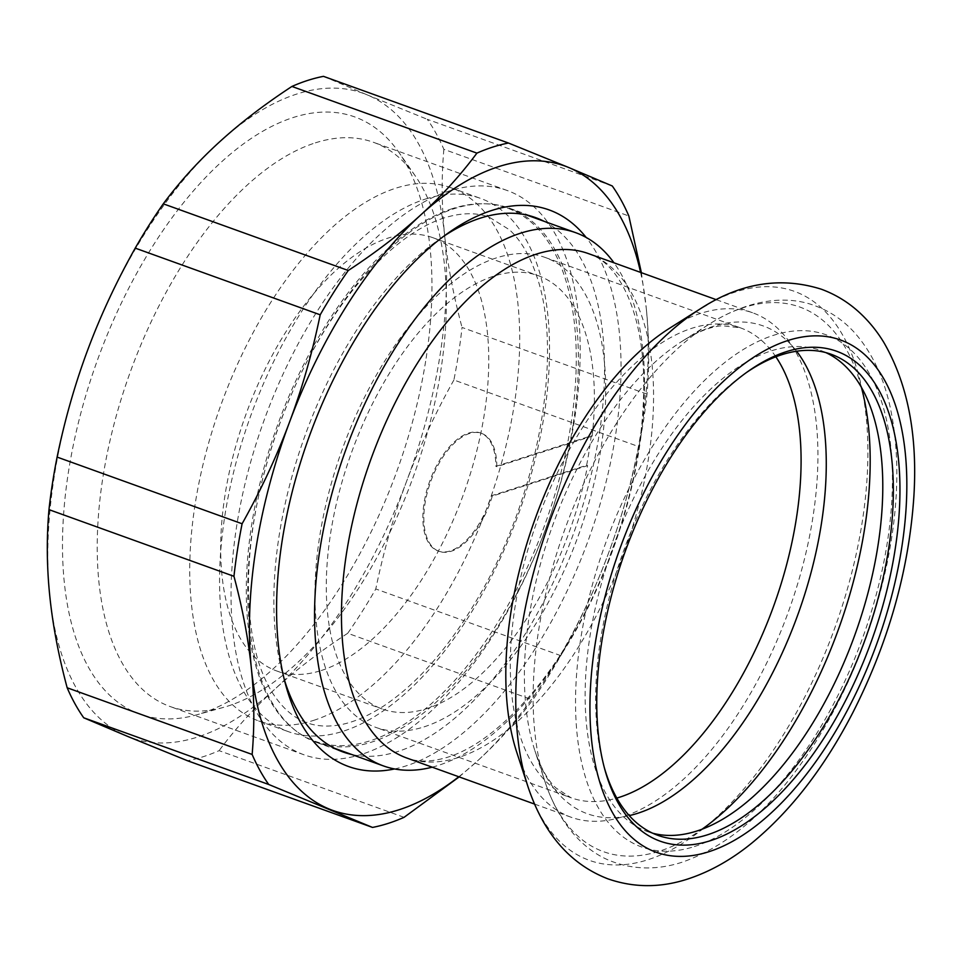 <?xml version="1.0" encoding="UTF-8"?>
<svg xmlns="http://www.w3.org/2000/svg" width="962" height="962" viewBox="0 0 962 962"><rect width="100%" height="100%" fill="white"/><g stroke="black" fill="none" stroke-linecap="round" stroke-linejoin="round"><path stroke-width="0.72" stroke-dasharray="4.81 3.61" d="M496.837 466.69A62.71 31.554 109.8 0 0 481.589 433.381A62.71 31.554 109.8 0 0 430.651 481.673A62.71 31.554 109.8 0 0 439.069 551.358A62.71 31.554 109.8 0 0 492.279 496.127L587.59 465.62L586.628 465.283L491.317 495.791A62.71 31.554 -70.2 0 1 438.107 551.022A62.71 31.554 -70.2 0 1 429.689 481.325A62.71 31.554 -70.2 0 1 480.627 433.032A62.71 31.554 -70.2 0 1 495.875 466.354L591.185 435.834L592.135 436.183L496.837 466.69L495.875 466.354M492.279 496.127L491.317 495.791M586.628 465.283A230.279 115.861 109.8 0 0 591.185 435.834M592.135 436.183A230.279 115.861 109.8 0 0 538.407 275.733A230.279 115.861 109.8 0 0 351.334 453.09A230.279 115.861 109.8 0 0 382.239 709.006A230.279 115.861 109.8 0 0 426.851 708.585A230.279 115.861 109.8 0 0 587.59 465.62M321.248 670.514A230.279 115.861 109.8 0 0 476.202 453.15A230.279 115.861 109.8 0 0 432.804 237.674A230.279 115.861 109.8 0 0 245.719 415.019A230.279 115.861 109.8 0 0 276.635 670.935A230.279 115.861 109.8 0 0 321.248 670.514M425.757 198.954A283.417 142.604 -70.2 0 1 480.663 198.437A283.417 142.604 -70.2 0 1 534.078 463.636A283.417 142.604 -70.2 0 1 343.362 731.168A283.417 142.604 -70.2 0 1 288.456 731.685A283.417 142.604 -70.2 0 1 235.041 466.486A283.417 142.604 -70.2 0 1 425.757 198.954M452.477 208.598A283.417 142.604 109.8 0 0 261.772 476.118A283.417 142.604 109.8 0 0 315.187 741.317A283.417 142.604 109.8 0 0 370.093 740.8A283.417 142.604 109.8 0 0 560.798 473.268A283.417 142.604 109.8 0 0 507.383 208.069A283.417 142.604 109.8 0 0 452.477 208.598M313.528 720.406A283.417 142.604 109.8 0 0 504.232 452.886A283.417 142.604 109.8 0 0 450.817 187.686A283.417 142.604 109.8 0 0 220.563 405.952A283.417 142.604 109.8 0 0 258.622 720.935A283.417 142.604 109.8 0 0 313.528 720.406M604.196 767.195A255.664 128.643 -70.2 0 1 603.571 764.958A255.664 128.643 -70.2 0 1 744.54 373.857A255.664 128.643 -70.2 0 1 746.452 372.534M825.841 352.609A255.664 128.643 109.8 0 0 820.646 350.481A255.664 128.643 109.8 0 0 612.938 547.378A255.664 128.643 109.8 0 0 647.258 831.517A255.664 128.643 109.8 0 0 652.621 833.188M432.191 767.171A283.417 142.604 109.8 0 0 438.335 765.391A283.417 142.604 109.8 0 0 615.512 542.484A283.417 142.604 109.8 0 0 613.984 262.806M516.654 751.971A268.061 134.872 109.8 0 0 570.971 817.195A268.061 134.872 109.8 0 0 622.907 816.702A268.061 134.872 109.8 0 0 803.294 563.672A268.061 134.872 109.8 0 0 752.765 312.83A268.061 134.872 109.8 0 0 669.324 328.403M424.026 726.875A249.759 125.661 109.8 0 0 592.087 491.113A249.759 125.661 109.8 0 0 545.021 257.407A249.759 125.661 109.8 0 0 342.111 449.759A249.759 125.661 109.8 0 0 375.637 727.332A249.759 125.661 109.8 0 0 424.026 726.875M404.076 817.327L219.095 750.649A360.173 181.217 -70.2 0 1 187.53 760.75M612.277 185.979L427.296 119.312A360.173 181.217 -70.2 0 1 443.855 149.326L628.847 215.993M647.017 394.131L462.037 327.453A360.173 181.217 -70.2 0 1 453.896 380.002L638.888 446.681A360.173 181.217 109.8 0 0 647.017 394.131C649.482 365.788 649.218 337.097 646.248 308.068A342.46 172.306 -70.2 0 1 608.152 554.16A342.46 172.306 -70.2 0 1 476.707 761.627C497.691 742.508 516.353 721.945 532.72 699.939A360.173 181.217 109.8 0 0 560.786 655.639L375.793 588.972A360.173 181.217 -70.2 0 1 347.727 633.273L532.72 699.939M347.727 633.273C320.262 651.262 296.055 669.829 275.096 688.96A342.46 172.306 -70.2 0 1 127.309 736.267A342.46 172.306 -70.2 0 1 49.747 595.706A342.46 172.306 -70.2 0 1 87.843 349.603A342.46 172.306 -70.2 0 1 219.288 142.135A342.46 172.306 -70.2 0 1 367.075 94.829L427.296 119.312M560.786 655.639C579.641 622.053 595.43 588.227 608.152 554.16C620.887 520.105 631.132 484.283 638.888 446.681M640.584 272.39A342.46 172.306 -70.2 0 1 646.248 308.068L641.377 272.679M459.151 776.899L476.707 761.627A342.46 172.306 -70.2 0 1 458.79 776.767M453.896 380.002C435.04 413.6 419.252 447.426 406.529 481.493A342.46 172.306 -70.2 0 1 275.096 688.96C254.112 708.092 235.45 728.643 219.095 750.649M543.975 221.26A284.006 142.893 -70.2 0 1 599.338 433.501A284.006 142.893 -70.2 0 1 351.767 754.509M284.235 679.304A284.006 142.893 -70.2 0 1 282.636 673.773A284.006 142.893 -70.2 0 1 439.237 239.322A284.006 142.893 -70.2 0 1 443.987 236.087M394.564 768.951A295.815 148.833 109.8 0 0 615.596 434.824A295.815 148.833 109.8 0 0 586.147 237.434M573.184 424.074A284.006 142.893 109.8 0 0 509.355 208.153A284.006 142.893 109.8 0 0 278.619 426.875A284.006 142.893 109.8 0 0 316.751 742.52A284.006 142.893 109.8 0 0 573.184 424.074M315.368 142.857A299.879 150.878 -70.2 0 1 373.472 142.304A299.879 150.878 -70.2 0 1 415.259 175.914A299.879 150.878 -70.2 0 1 440.861 370.286A299.879 150.878 -70.2 0 1 223.725 707.311A299.879 150.878 -70.2 0 1 170.106 706.529A299.879 150.878 -70.2 0 1 113.588 425.925A299.879 150.878 -70.2 0 1 315.368 142.857M426.118 358.273A317.34 159.668 109.8 0 0 399.026 152.573A317.34 159.668 109.8 0 0 96.982 361.411A317.34 159.668 109.8 0 0 196.332 714.922A317.34 159.668 109.8 0 0 426.118 358.273M362.013 754.208A299.879 150.878 -70.2 0 1 303.92 754.761A299.879 150.878 -70.2 0 1 263.66 421.488A299.879 150.878 -70.2 0 1 507.287 190.536A299.879 150.878 -70.2 0 1 574.687 418.518A299.879 150.878 -70.2 0 1 362.013 754.208M443.855 149.326C441.402 177.669 441.654 206.361 444.636 235.389A342.46 172.306 -70.2 0 1 406.529 481.493C393.795 515.548 383.549 551.37 375.793 588.972M323.472 76.347L367.075 94.829A342.46 172.306 -70.2 0 1 444.636 235.389C447.583 264.418 453.379 295.106 462.037 327.453M588.407 253.595A268.061 134.872 -70.2 0 1 638.936 504.425A268.061 134.872 -70.2 0 1 458.549 757.467A268.061 134.872 -70.2 0 1 406.625 757.96C417.977 762.337 431.734 762.06 447.919 757.142C473.845 748.989 501.31 728.378 530.303 695.322C564.369 655.146 592.111 605.711 613.552 547.017C633.91 489.49 643.963 434.86 643.722 383.129C643.566 309.548 617.219 262.073 588.407 253.595M775.865 356.794A249.759 125.661 109.8 0 0 740.379 327.826A249.759 125.661 109.8 0 0 537.469 520.177A249.759 125.661 109.8 0 0 570.995 797.751A249.759 125.661 109.8 0 0 616.81 798.075M796.62 351.238A259.283 130.459 109.8 0 0 682.527 341.017A259.283 130.459 109.8 0 0 534.872 750.685A259.283 130.459 109.8 0 0 629.244 815.608M527.994 786.724A302.429 152.164 109.8 0 0 647.871 859.763A302.429 152.164 109.8 0 0 865.427 497.631A302.429 152.164 109.8 0 0 706.709 304.966M694.384 846.56A272.198 136.953 109.8 0 0 886.639 420.659A272.198 136.953 109.8 0 0 620.815 505.759A272.198 136.953 109.8 0 0 694.384 846.56M861.375 387.229A289.466 145.647 109.8 0 0 709.691 323.845A289.466 145.647 109.8 0 0 544.829 781.228A289.466 145.647 109.8 0 0 659.583 851.142A289.466 145.647 109.8 0 0 702.068 829.196M481.589 433.381L480.627 433.032M439.069 551.358L438.107 551.022M276.635 670.935L382.239 709.006M432.804 237.674L538.407 275.733M444.42 217.857C416.041 226.948 386.748 249.495 356.517 285.486C323.232 326.371 296.428 375.709 276.118 433.525C258.105 486.243 248.869 536.604 248.412 584.583C248.581 631.373 256.565 667.412 272.366 692.7C287.59 716.413 307.01 727.476 330.639 725.913C345.923 725.192 362.866 719.023 381.481 707.431C417.652 684.102 451.094 645.394 481.818 591.305C539.55 490.536 562.83 352.152 537.061 277.212C530.098 256 520.863 240.163 509.379 229.726L489.405 217.28C476.587 212.374 461.592 212.566 444.42 217.857M258.622 720.935L288.456 731.685M450.817 187.686L480.663 198.437M603.571 764.958L604.809 769.48M744.54 373.857L748.376 371.164M647.258 831.517L657.816 835.317M820.646 350.481L831.204 354.281M534.523 804.064L570.971 817.195M716.329 299.699L752.765 312.83M545.021 257.407L740.379 327.826L722.354 325.745C711.435 326.407 698.159 331.493 682.527 341.017L709.691 323.845C749.795 298.725 787.048 295.226 814.489 305.579C830.146 311.219 843.722 320.502 855.23 333.417C871.837 352.441 883.429 376.755 889.994 406.373C900.143 453.21 899.001 506.349 886.567 565.8C872.774 629.497 849.218 688.131 815.872 741.69C776.166 804.557 731.673 844.696 682.383 862.132C658.597 869.852 635.762 869.864 613.876 862.156C586.135 852.621 559.68 826.166 544.829 781.228L534.872 750.685C540.836 767.989 547.811 780.386 555.795 787.854L570.995 797.751L375.637 727.332M315.187 741.317L334.439 748.268M507.383 208.069L526.647 215.007M282.636 673.773L285.726 685.1M439.237 239.322L448.833 232.576M316.751 742.52L342.905 751.935M509.355 208.153L535.509 217.58M415.259 175.914L399.026 152.573M223.725 707.311L196.332 714.922M507.287 190.536L373.472 142.304M303.92 754.761L170.106 706.529"/><path stroke-width="1.44" d="M710.497 840.668A260.389 131.012 109.8 0 0 898.761 518.819A260.389 131.012 109.8 0 0 748.376 371.164A260.389 131.012 109.8 0 0 604.809 769.48A260.389 131.012 109.8 0 0 710.497 840.668M746.452 372.534A255.664 128.643 -70.2 0 1 831.204 354.281A255.664 128.643 -70.2 0 1 879.388 593.518A255.664 128.643 -70.2 0 1 707.347 834.848A255.664 128.643 -70.2 0 1 657.816 835.317A255.664 128.643 -70.2 0 1 604.196 767.195M652.621 833.188A255.664 128.643 109.8 0 0 696.789 831.048A255.664 128.643 109.8 0 0 867.423 595.045A255.664 128.643 109.8 0 0 825.841 352.609M613.984 262.806A283.417 142.604 109.8 0 0 575.637 232.672A283.417 142.604 109.8 0 0 345.382 450.937A283.417 142.604 109.8 0 0 383.429 765.92A283.417 142.604 109.8 0 0 432.191 767.171M706.709 304.966A302.429 152.164 109.8 0 0 700.228 308.874L669.324 328.403A268.061 134.872 109.8 0 0 516.654 751.971L527.994 786.724C543.47 833.405 570.057 864.092 607.756 878.787C633.838 887.854 660.509 887.926 687.782 879.003C710.04 871.692 731.421 859.691 751.923 842.989C790.716 811.026 824.302 767.7 852.645 712.998C888.599 642.291 909.018 569.961 913.9 495.983C917.652 434.764 907.635 383.585 883.85 342.472C876.069 329.641 866.666 318.542 855.639 309.163C845.321 300.469 833.874 293.819 821.295 289.201C780.495 276.383 740.139 282.948 700.228 308.874A302.429 152.164 109.8 0 0 527.994 786.724M83.718 717.784A360.173 181.217 -70.2 0 1 67.16 687.77L252.14 754.448A360.173 181.217 109.8 0 0 268.699 784.463L83.718 717.784L127.309 736.267L187.53 760.75L372.522 827.428A360.173 181.217 109.8 0 0 404.076 817.327L459.151 776.899M163.287 203.824L348.268 270.502A360.173 181.217 109.8 0 0 320.202 314.802L135.221 248.124A360.173 181.217 -70.2 0 1 163.287 203.824C179.641 181.83 198.304 161.267 219.288 142.135C240.235 123.004 264.454 104.437 291.919 86.448A360.173 181.217 -70.2 0 1 323.472 76.347L508.465 143.025A360.173 181.217 109.8 0 0 476.911 153.126L291.919 86.448M641.377 272.679L628.847 215.993A360.173 181.217 109.8 0 0 612.277 185.979L568.686 167.496A342.46 172.306 -70.2 0 1 640.584 272.39M233.958 576.31L48.978 509.632A360.173 181.217 -70.2 0 1 57.107 457.082L242.099 523.761A360.173 181.217 109.8 0 0 233.958 576.31C242.616 608.657 248.412 639.345 251.371 668.374A342.46 172.306 -70.2 0 1 289.466 422.282C276.743 456.337 260.955 490.163 242.099 523.761M67.16 687.77C58.502 655.423 52.706 624.735 49.747 595.706C46.777 566.666 46.513 537.974 48.978 509.632M476.911 153.126C460.545 175.12 441.883 195.683 420.899 214.815A342.46 172.306 -70.2 0 1 568.686 167.496L508.465 143.025M320.202 314.802C312.446 352.405 302.2 388.227 289.466 422.282A342.46 172.306 -70.2 0 1 420.899 214.815C399.952 233.946 375.733 252.513 348.268 270.502M57.107 457.082C64.863 419.492 75.108 383.658 87.843 349.603C100.565 315.548 116.354 281.722 135.221 248.124M268.699 784.463L372.522 827.428M351.767 754.509A284.006 142.893 -70.2 0 1 342.905 751.935A284.006 142.893 -70.2 0 1 284.235 679.304M443.987 236.087A284.006 142.893 -70.2 0 1 535.509 217.58A284.006 142.893 -70.2 0 1 543.975 221.26M586.147 237.434A295.815 148.833 109.8 0 0 448.833 232.576A295.815 148.833 109.8 0 0 285.726 685.1A295.815 148.833 109.8 0 0 394.564 768.951M458.79 776.767A342.46 172.306 -70.2 0 1 328.932 808.934A342.46 172.306 -70.2 0 1 251.371 668.374C254.341 697.414 254.593 726.106 252.14 754.448M708.79 851.755A272.198 136.953 109.8 0 0 901.045 425.853A272.198 136.953 109.8 0 0 635.221 510.954A272.198 136.953 109.8 0 0 708.79 851.755M534.523 804.064L406.625 757.96A268.061 134.872 -70.2 0 1 356.096 507.118A268.061 134.872 -70.2 0 1 536.483 254.088A268.061 134.872 -70.2 0 1 588.407 253.595L716.329 299.699M616.81 798.075A249.759 125.661 109.8 0 0 619.384 797.294A249.759 125.661 109.8 0 0 774.675 603.246A249.759 125.661 109.8 0 0 775.865 356.794M629.244 815.608A259.283 130.459 109.8 0 0 637.638 813.311A259.283 130.459 109.8 0 0 800.552 607.022A259.283 130.459 109.8 0 0 796.62 351.238M702.068 829.196A289.466 145.647 109.8 0 0 861.375 387.229M334.439 748.268L383.429 765.92M526.647 215.007L575.637 232.672"/></g></svg>

